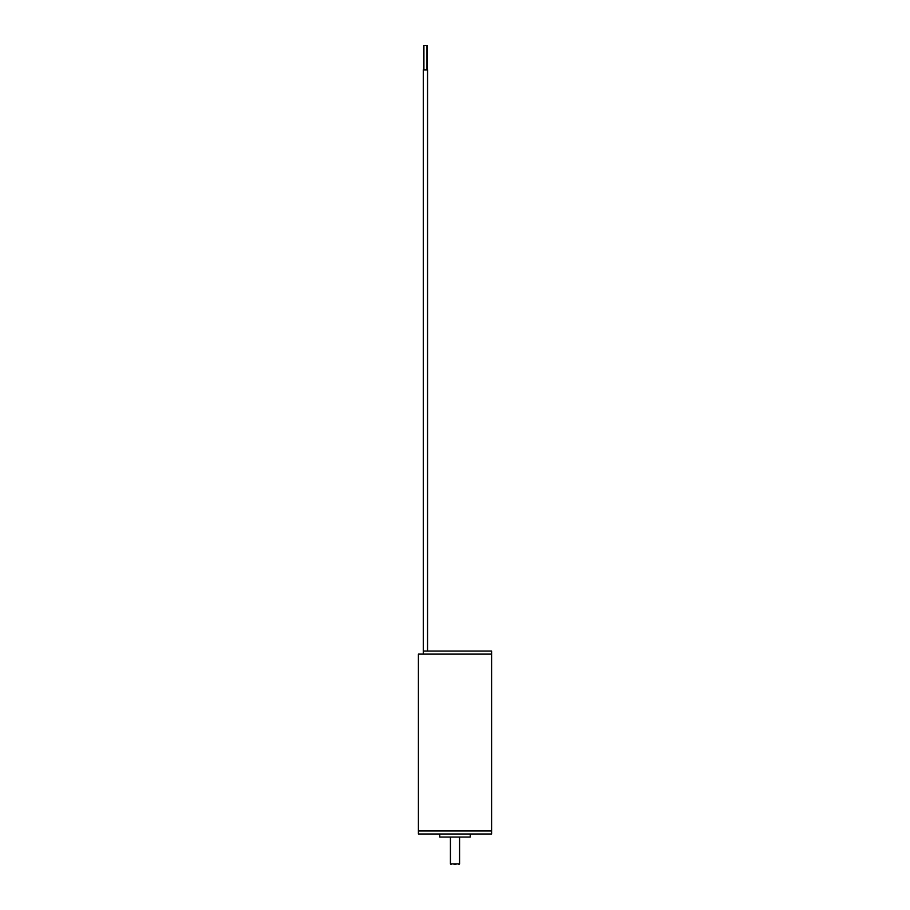 <?xml version="1.0" encoding="UTF-8"?>
<svg xmlns="http://www.w3.org/2000/svg" width="910" height="910" viewBox="0 0 910 910"><rect width="100%" height="100%" fill="white"/><g stroke="black" fill="none" stroke-linecap="round" stroke-linejoin="round"><path stroke-width="1.36" d="M418.407 830.955L491.593 830.955L491.593 651.059L423.309 651.059L423.309 654.108L491.593 654.108L418.407 654.108L418.407 830.955L491.593 830.955L491.593 834.004L418.407 834.004L418.407 830.955M439.757 834.004L439.757 837.052L470.242 837.052L470.242 834.004M454.079 864.5L455.921 864.5M423.65 69.888L423.65 45.5L427.188 45.5L427.188 69.888M423.286 654.108L423.286 69.888L427.552 69.888L427.552 651.059M451.041 864.5L450.427 863.886L459.573 863.886L459.573 837.052M450.427 863.886L450.427 837.052M459.573 863.886L458.959 864.5M426.949 45.5L426.949 69.888M423.901 45.5L423.901 69.888"/></g></svg>
